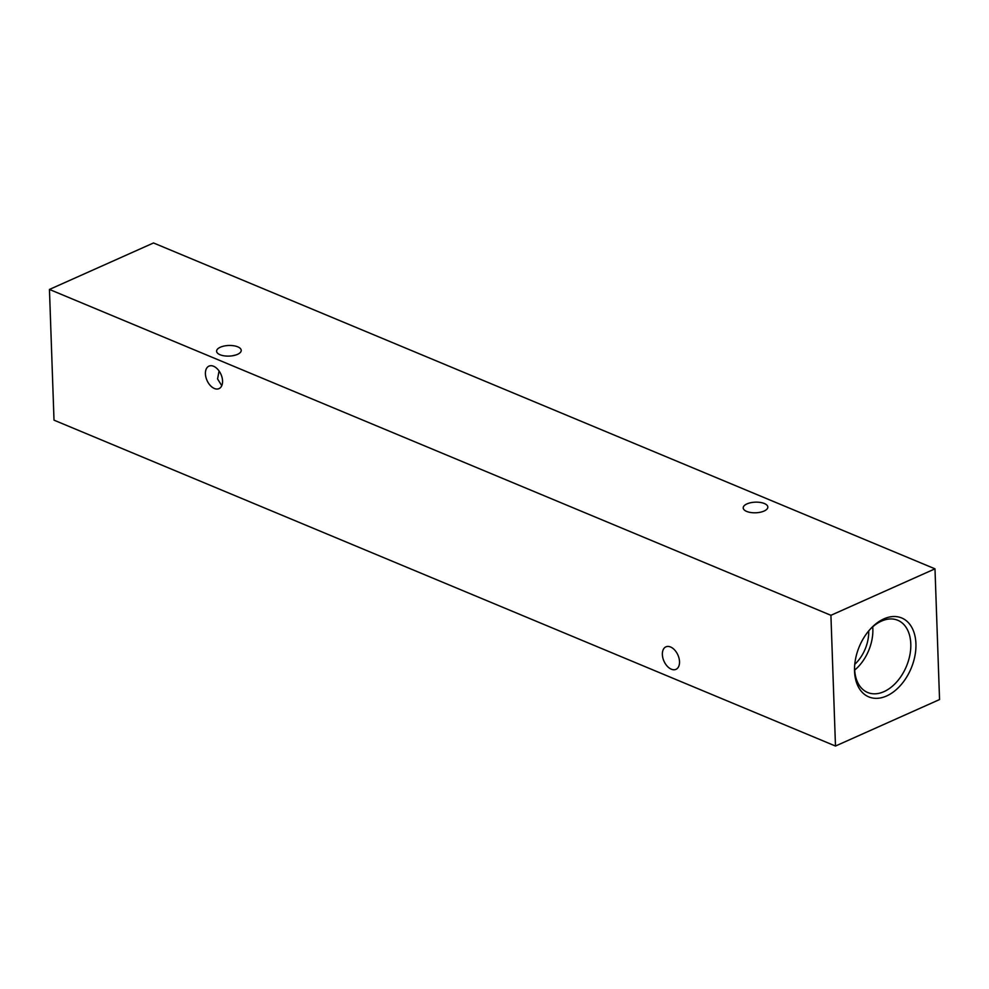 <?xml version="1.0" encoding="UTF-8"?>
<svg xmlns="http://www.w3.org/2000/svg" width="989" height="989" viewBox="0 0 989 989"><rect width="100%" height="100%" fill="white"/><g stroke="black" fill="none" stroke-linecap="round" stroke-linejoin="round"><path stroke-width="1.48" d="M221.771 385.685L217.568 378.935L219.076 370.986M237.768 346.842A12.325 5.316 -2 0 0 224.206 346.014A12.325 5.316 -2 0 0 216.603 351.219A12.325 5.316 -2 0 0 220.065 354.742A12.325 5.316 -2 0 0 233.627 355.57A12.325 5.316 -2 0 0 241.229 350.366A12.325 5.316 -2 0 0 237.768 346.842M236.05 354.927L231.945 355.867M764.361 503.525A12.325 5.316 -2 0 0 750.812 502.696A12.325 5.316 -2 0 0 743.209 507.901A12.325 5.316 -2 0 0 746.67 511.424A12.325 5.316 -2 0 0 760.232 512.253A12.325 5.316 -2 0 0 767.835 507.048A12.325 5.316 -2 0 0 764.361 503.525M214.378 388.492A12.325 7.615 65.9 0 1 205.885 377.13A12.325 7.615 65.9 0 1 208.963 366.128A12.325 7.615 65.9 0 1 213.599 366.264A12.325 7.615 65.9 0 1 222.092 377.625A12.325 7.615 65.9 0 1 219.014 388.628A12.325 7.615 65.9 0 1 214.378 388.492M671.333 669.207A12.325 7.615 65.9 0 1 662.84 657.858A12.325 7.615 65.9 0 1 665.918 646.843A12.325 7.615 65.9 0 1 670.554 646.991A12.325 7.615 65.9 0 1 679.047 658.34A12.325 7.615 65.9 0 1 675.969 669.355A12.325 7.615 65.9 0 1 671.333 669.207M883.882 618.879A42.75 28.1 112.6 0 0 870.654 628.707A42.75 28.1 112.6 0 0 854.558 667.291A42.75 28.1 112.6 0 0 886.577 695.984A42.75 28.1 112.6 0 0 915.925 643.728A42.75 28.1 112.6 0 0 883.882 618.879M854.607 666.314A39.127 25.714 112.6 0 0 867.044 692.226A39.127 25.714 112.6 0 0 883.943 691.657A39.127 25.714 112.6 0 0 909.967 654.508A39.127 25.714 112.6 0 0 897.147 620.029A39.127 25.714 112.6 0 0 881.483 621.104A39.127 25.714 112.6 0 0 869.999 629.424M934.988 568.836L830.921 615.306L835.482 746.04L939.55 699.557L934.988 568.836L153.518 242.96L49.45 289.443L830.921 615.306M49.45 289.443L54.012 420.164L835.482 746.04M854.768 664.336A31.747 20.868 112.6 0 0 868.701 630.933M854.681 670.085A37.545 24.676 112.6 0 0 872.718 626.828"/></g></svg>
